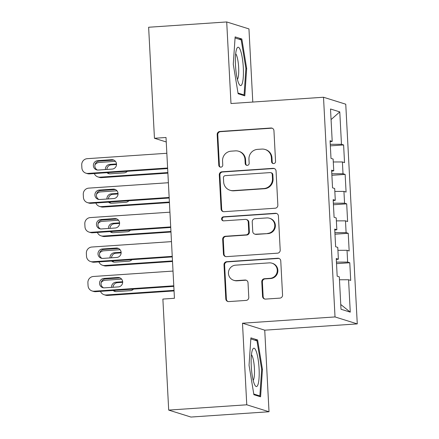 <?xml version="1.0" encoding="UTF-8"?>
<svg xmlns="http://www.w3.org/2000/svg" width="439" height="439" viewBox="0 0 439 439"><rect width="100%" height="100%" fill="white"/><g stroke="black" fill="none" stroke-linecap="round" stroke-linejoin="round"><path stroke-width="0.66" d="M273.673 163.577A2.03 1.986 -72.6 0 0 275.555 161.42L273.947 130.707A2.903 2.837 -72.6 0 0 270.956 128.007L219.868 131.475A2.903 2.837 -72.6 0 0 217.179 134.559L218.792 165.273A2.03 1.986 -72.6 0 0 220.883 167.16A2.03 1.986 -72.6 0 0 222.765 165.004L222.557 161.031A9.29 9.076 -72.6 0 1 231.15 151.164L235.408 150.873A9.29 9.076 -72.6 0 1 244.978 159.505L245.187 163.484A2.03 1.986 -72.6 0 0 247.278 165.371A2.03 1.986 -72.6 0 0 249.16 163.215L248.951 159.236A9.29 9.076 -72.6 0 1 257.55 149.37L261.803 149.084A9.29 9.076 -72.6 0 1 271.373 157.716L271.582 161.689A2.03 1.986 -72.6 0 0 273.673 163.577M262.549 296.402A2.903 2.837 -72.6 0 0 265.54 299.096L279.873 298.125A2.903 2.837 -72.6 0 0 282.557 295.041L280.768 260.931A2.903 2.837 -72.6 0 0 277.783 258.236L226.694 261.704A2.903 2.837 -72.6 0 0 224.005 264.783L225.794 298.893A2.903 2.837 -72.6 0 0 228.779 301.593L246.098 300.419A2.903 2.837 -72.6 0 0 248.781 297.335L248.019 282.738A2.903 2.837 -72.6 0 0 245.028 280.038L236.44 280.62A7.765 7.589 -72.6 0 1 228.494 271.999A7.765 7.589 -72.6 0 1 235.633 265.156L269.266 262.873A7.765 7.589 -72.6 0 1 277.212 271.494A7.765 7.589 -72.6 0 1 270.073 278.337L264.47 278.721A2.903 2.837 -72.6 0 0 261.781 281.8L262.549 296.402L263.148 296.588A2.903 2.837 -72.6 0 0 264.827 299.058M246.767 404.796L269.019 411.749L264.739 330.177L242.493 323.219L246.767 404.796L168.697 410.092L162.874 299.069L174.442 298.284L166.013 137.489L154.451 138.274L166.249 141.962M242.493 323.219L335.023 316.936L323.51 97.244L345.756 104.202L357.269 323.894L335.023 316.936M252.787 102.046L248.951 28.908L226.705 21.95L230.98 103.527L323.51 97.244M226.705 21.95L148.629 27.251L154.451 138.274M275.16 208.223A2.903 2.837 -72.6 0 0 277.849 205.145L276.06 171.034A2.903 2.837 -72.6 0 0 273.069 168.335L221.98 171.803A2.903 2.837 -72.6 0 0 219.291 174.887L221.08 208.997A2.903 2.837 -72.6 0 0 224.071 211.691L275.16 208.223M278.414 215.983L280.203 250.093A2.903 2.837 -72.6 0 1 277.514 253.177L226.425 256.645A2.903 2.837 -72.6 0 1 223.435 253.945L222.672 239.348A2.903 2.837 -72.6 0 1 225.361 236.264L246.076 234.86A2.903 2.837 -72.6 0 0 248.765 231.776L248.254 222.09A2.903 2.837 -72.6 0 0 245.269 219.39L223.698 220.855A2.03 1.986 -72.6 0 1 221.618 218.6A2.03 1.986 -72.6 0 1 223.484 216.811L275.423 213.283A2.903 2.837 -72.6 0 1 278.414 215.983M330.342 145.852L343.605 144.952L341.471 144.283L339.775 111.89L330.512 108.993L332.208 141.385L330.073 140.721L331.001 158.391L333.135 159.055L333.755 170.837L331.621 170.167L332.542 187.837L334.683 188.507L335.297 200.288L333.163 199.619L334.09 217.289L336.225 217.958L336.839 229.734L334.705 229.07L335.632 246.74L337.767 247.404L338.387 259.186L336.252 258.516L337.174 276.186L339.309 276.855L341.01 309.248L350.267 312.145L340.757 304.49M343.605 144.952L344.533 162.622L342.398 161.953L343.013 173.734L331.807 173.756M331.889 175.298L345.147 174.398L343.013 173.734M345.147 174.398L346.075 192.068L343.94 191.404L344.56 203.18L333.349 203.208M333.431 204.75L346.695 203.85L344.56 203.18M346.695 203.85L347.617 221.519L345.482 220.85L346.102 232.632L334.897 232.659M334.973 234.201L348.237 233.301L346.102 232.632M348.237 233.301L349.164 250.971L347.029 250.301L347.644 262.083L336.439 262.105M336.515 263.647L349.779 262.747L347.644 262.083M349.779 262.747L350.706 280.417L348.571 279.753L350.267 312.145M338.387 259.186L336.301 259.537M348.571 279.753L339.462 279.775M336.839 229.734L334.759 230.085M347.029 250.301L337.92 250.323M335.297 200.288L333.217 200.634M345.482 220.85L336.378 220.872M333.755 170.837L331.67 171.188M343.94 191.404L334.831 191.426M332.208 141.385L330.128 141.737M342.398 161.953L333.289 161.975M168.697 410.092L190.943 417.05L269.019 411.749M264.739 330.177L357.269 323.894M339.775 111.89L331.066 119.589M341.471 144.283L330.265 144.31M244.814 95.828L246.674 68.457L241.834 38.994L235.134 36.898L233.274 64.27L238.114 93.732L244.814 95.828M257.605 339.967L250.905 337.871L249.045 365.243L253.885 394.71L260.585 396.801L262.445 369.435L257.605 339.967L254.746 340.159M273.272 163.566A2.03 1.986 -72.6 0 1 272.18 161.876L271.977 157.903A9.29 9.076 -72.6 0 0 265.666 149.655L265.063 149.469M238.668 151.257L239.266 151.444A9.29 9.076 -72.6 0 1 245.577 159.697L245.785 163.67A2.03 1.986 -72.6 0 0 246.872 165.355M272.268 128.243A2.903 2.837 -72.6 0 0 271.554 128.199L220.466 131.667A2.903 2.837 -72.6 0 0 217.782 134.751L219.39 165.465A2.03 1.986 -72.6 0 0 220.477 167.149M274.38 168.565A2.903 2.837 -72.6 0 0 273.673 168.521L222.584 171.989A2.903 2.837 -72.6 0 0 219.895 175.073L221.684 209.183A2.903 2.837 -72.6 0 0 223.358 211.653M272.251 174.481A2.03 1.986 -72.6 0 0 270.161 172.593L225.317 175.638A2.03 1.986 -72.6 0 0 223.435 177.795L223.654 181.987A9.29 9.076 -72.6 0 0 233.219 190.619L263.872 188.54A9.29 9.076 -72.6 0 0 272.471 178.673L272.251 174.481L272.855 174.667A2.03 1.986 -72.6 0 0 271.472 172.867L270.874 172.675M229.965 190.235L230.563 190.427A9.29 9.076 -72.6 0 0 233.822 190.806L233.219 190.619M272.855 174.667L273.074 178.86A9.29 9.076 -72.6 0 1 264.476 188.726L233.822 190.806M246.284 219.511L246.888 219.703A2.903 2.837 -72.6 0 1 248.858 222.277L249.368 231.962A2.903 2.837 -72.6 0 1 246.68 235.046L225.959 236.451A2.903 2.837 -72.6 0 0 223.275 239.535L224.038 254.132A2.903 2.837 -72.6 0 0 225.712 256.601M276.74 213.513A2.903 2.837 -72.6 0 0 276.027 213.475L224.088 216.998A2.03 1.986 -72.6 0 0 223.292 220.844M267.576 233.4A7.765 7.589 -72.6 0 0 269.491 218.254A7.765 7.589 -72.6 0 0 266.769 217.931L254.916 218.737A2.903 2.837 -72.6 0 0 252.233 221.821L252.738 231.507A2.903 2.837 -72.6 0 0 255.728 234.201L268.18 233.586A7.765 7.589 -72.6 0 0 270.089 218.441L269.491 218.254M254.708 234.08L255.311 234.272A2.903 2.837 -72.6 0 0 256.327 234.393L255.728 234.201M268.18 233.586L256.327 234.393M271.988 263.197L272.586 263.384A7.765 7.589 -72.6 0 1 270.676 278.529L265.074 278.908A2.903 2.837 -72.6 0 0 262.385 281.992L263.148 296.588M233.718 280.301L234.322 280.488A7.765 7.589 -72.6 0 0 237.044 280.812L236.44 280.62M246.339 280.269A2.903 2.837 -72.6 0 0 245.631 280.225L237.044 280.812M279.094 258.467A2.903 2.837 -72.6 0 0 278.381 258.423L227.292 261.891A2.903 2.837 -72.6 0 0 224.603 264.975L226.392 299.085A2.903 2.837 -72.6 0 0 228.071 301.549M245.884 68.511L246.674 68.457M238.97 39.186L241.834 38.994M261.655 369.484L262.445 369.435M95.011 164.718A5.916 5.778 -72.6 0 1 99.23 162.446L115.452 161.343M167.852 172.565L99.999 177.169L101.502 177.641A5.916 5.778 107.4 0 1 99.428 177.394L97.924 176.922A5.916 5.778 -72.6 0 0 99.999 177.169M167.885 173.131L101.502 177.641M116.511 164.504L111.281 164.861A4.73 4.626 -72.6 0 0 106.897 169.465M107.956 172.626A4.73 4.626 -72.6 0 0 109.382 173.784M106.968 172.692A4.73 4.626 -72.6 0 0 110.271 173.811L124.149 172.873A4.73 4.626 -72.6 0 0 127.31 171.309M116.494 163.934L109.777 164.389A4.73 4.626 -72.6 0 0 105.409 169.564M94.319 173.553A5.916 5.778 -72.6 0 0 97.924 176.922M167.616 168.005L87.976 173.41A5.916 5.778 -72.6 0 1 81.884 167.912L81.731 164.965A5.916 5.778 -72.6 0 1 87.202 158.682L166.842 153.277M85.901 173.164L87.405 173.635A5.916 5.778 107.4 0 0 89.479 173.877L167.643 168.571M98.243 170.052A4.73 4.626 107.4 0 1 93.403 164.801A4.73 4.626 107.4 0 1 97.749 160.63L111.632 159.686A4.73 4.626 107.4 0 1 116.472 164.938A4.73 4.626 107.4 0 1 112.126 169.108L98.243 170.052M97.359 170.025A4.73 4.626 107.4 0 1 99.252 161.097L113.136 160.158A4.73 4.626 107.4 0 1 114.019 160.18M96.553 194.164A5.916 5.778 -72.6 0 1 100.772 191.892L116.993 190.795M169.399 202.011L101.546 206.621L103.05 207.087A5.916 5.778 107.4 0 1 100.975 206.846L99.472 206.374A5.916 5.778 -72.6 0 0 101.546 206.621M169.427 202.582L103.05 207.087M118.053 193.956L112.823 194.307A4.73 4.626 -72.6 0 0 108.438 198.916M109.498 202.072A4.73 4.626 -72.6 0 0 110.93 203.235M108.515 202.143A4.73 4.626 -72.6 0 0 111.813 203.262L125.697 202.319A4.73 4.626 -72.6 0 0 128.857 200.76M118.036 193.379L111.319 193.84A4.73 4.626 -72.6 0 0 106.951 199.015M95.861 202.999A5.916 5.778 -72.6 0 0 99.472 206.374M98.095 223.616A5.916 5.778 -72.6 0 1 102.314 221.344L118.535 220.241M170.941 231.463L103.088 236.067L104.592 236.539A5.916 5.778 107.4 0 1 102.517 236.292L101.014 235.825A5.916 5.778 -72.6 0 0 103.088 236.067M170.969 232.033L104.592 236.539M119.595 223.402L114.37 223.758A4.73 4.626 -72.6 0 0 109.986 228.362M111.04 231.523A4.73 4.626 -72.6 0 0 112.472 232.686M110.057 231.589A4.73 4.626 -72.6 0 0 113.361 232.714L127.239 231.77A4.73 4.626 -72.6 0 0 130.399 230.212M119.578 222.831L112.867 223.286A4.73 4.626 -72.6 0 0 108.493 228.467M97.403 232.451A5.916 5.778 -72.6 0 0 101.014 235.825M169.158 197.451L89.518 202.856A5.916 5.778 -72.6 0 1 83.426 197.363L83.273 194.417A5.916 5.778 -72.6 0 1 88.744 188.133L168.384 182.728M87.443 202.615L88.947 203.087A5.916 5.778 107.4 0 0 91.021 203.328L169.191 198.022M99.79 199.504A4.73 4.626 107.4 0 1 94.945 194.247A4.73 4.626 107.4 0 1 99.296 190.076L113.174 189.138A4.73 4.626 107.4 0 1 118.014 194.389A4.73 4.626 107.4 0 1 113.668 198.56L99.79 199.504M98.901 199.476A4.73 4.626 107.4 0 1 100.8 190.548L114.678 189.604A4.73 4.626 107.4 0 1 115.567 189.632M170.7 226.903L91.06 232.308A5.916 5.778 -72.6 0 1 84.968 226.809L84.815 223.868A5.916 5.778 -72.6 0 1 90.291 217.585L169.931 212.18M88.985 232.066L90.489 232.533A5.916 5.778 107.4 0 0 92.563 232.78L170.733 227.473M101.332 228.949A4.73 4.626 107.4 0 1 96.492 223.698A4.73 4.626 107.4 0 1 100.838 219.527L114.716 218.584A4.73 4.626 107.4 0 1 119.562 223.841A4.73 4.626 107.4 0 1 115.21 228.011L101.332 228.949M100.443 228.922A4.73 4.626 107.4 0 1 102.342 219.999L116.22 219.056A4.73 4.626 107.4 0 1 117.109 219.083M242.218 83.591A19.223 3.83 86.1 0 0 242.399 58.639A19.223 3.83 86.1 0 0 236.83 48.542A19.223 3.83 86.1 0 0 236.572 49.212A19.223 3.83 86.1 0 0 235.633 67.491A19.223 3.83 86.1 0 0 239.271 84.447A19.223 3.83 86.1 0 0 242.218 83.591M237.422 79.399A13.159 2.623 86.1 0 0 237.905 78.4A13.159 2.623 86.1 0 0 238.47 64.994A13.159 2.623 86.1 0 0 235.683 53.788M235.063 37.963L241.198 39.883L245.889 68.435L244.084 94.95L237.998 93.052M242.377 95.071L244.084 94.95M257.989 384.564A19.223 3.83 86.1 0 0 258.17 359.618A19.223 3.83 86.1 0 0 252.606 349.515A19.223 3.83 86.1 0 0 252.343 350.19A19.223 3.83 86.1 0 0 251.41 368.464A19.223 3.83 86.1 0 0 255.043 385.42A19.223 3.83 86.1 0 0 257.989 384.564M253.193 380.377A13.159 2.623 86.1 0 0 253.676 379.378A13.159 2.623 86.1 0 0 254.247 365.972A13.159 2.623 86.1 0 0 251.454 354.767M250.834 338.935L256.974 340.856L261.66 369.408L259.855 395.929L253.775 394.024M258.154 396.044L259.855 395.929M99.637 253.067A5.916 5.778 -72.6 0 1 103.862 250.795L120.083 249.692M172.483 260.914L104.63 265.518L106.134 265.99A5.916 5.778 107.4 0 1 104.059 265.743L102.556 265.271A5.916 5.778 -72.6 0 0 104.63 265.518M172.516 261.479L106.134 265.99M121.137 252.853L115.912 253.21A4.73 4.626 -72.6 0 0 111.528 257.814M112.587 260.975A4.73 4.626 -72.6 0 0 114.014 262.132M111.599 261.04A4.73 4.626 -72.6 0 0 114.903 262.16L128.781 261.216A4.73 4.626 -72.6 0 0 131.941 259.658M121.126 252.282L114.409 252.738A4.73 4.626 -72.6 0 0 110.041 257.912M98.945 261.902A5.916 5.778 -72.6 0 0 102.556 265.271M101.184 282.513A5.916 5.778 -72.6 0 1 105.404 280.241L121.625 279.144M174.025 290.36L106.172 294.97L107.676 295.436A5.916 5.778 107.4 0 1 105.601 295.195L104.103 294.723A5.916 5.778 -72.6 0 0 106.172 294.97M174.058 290.931L107.676 295.436M122.684 282.304L117.454 282.656A4.73 4.626 -72.6 0 0 113.07 287.265M114.129 290.42A4.73 4.626 -72.6 0 0 115.556 291.584M113.141 290.492A4.73 4.626 -72.6 0 0 116.445 291.611L130.323 290.667A4.73 4.626 -72.6 0 0 133.483 289.109M122.668 281.728L115.951 282.189A4.73 4.626 -72.6 0 0 111.583 287.364M100.493 291.348A5.916 5.778 -72.6 0 0 104.103 294.723M172.247 256.354L92.607 261.759A5.916 5.778 -72.6 0 1 86.51 256.261L86.357 253.314A5.916 5.778 -72.6 0 1 91.833 247.031L171.473 241.626M90.533 261.512L92.036 261.984A5.916 5.778 107.4 0 0 94.105 262.226L172.275 256.919M102.874 258.401A4.73 4.626 107.4 0 1 98.034 253.149A4.73 4.626 107.4 0 1 102.38 248.979L116.264 248.035A4.73 4.626 107.4 0 1 121.104 253.287A4.73 4.626 107.4 0 1 116.758 257.457L102.874 258.401M101.991 258.373A4.73 4.626 107.4 0 1 103.884 249.445L117.762 248.507A4.73 4.626 107.4 0 1 118.651 248.529M173.789 285.8L94.149 291.205A5.916 5.778 -72.6 0 1 88.058 285.712L87.904 282.765A5.916 5.778 -72.6 0 1 93.375 276.482L173.015 271.077M92.075 290.964L93.578 291.43A5.916 5.778 107.4 0 0 95.653 291.677L173.817 286.371M104.416 287.852A4.73 4.626 107.4 0 1 99.576 282.595A4.73 4.626 107.4 0 1 103.922 278.425L117.806 277.486A4.73 4.626 107.4 0 1 122.646 282.738A4.73 4.626 107.4 0 1 118.3 286.908L104.416 287.852M103.533 287.825A4.73 4.626 107.4 0 1 105.426 278.897L119.309 277.953A4.73 4.626 107.4 0 1 120.193 277.98M271.977 157.903L271.373 157.716M245.785 163.67L245.187 163.484M245.577 159.697L244.978 159.505M219.39 165.465L218.792 165.273M217.782 134.751L217.179 134.559M220.466 131.667L219.868 131.475M271.554 128.199L270.956 128.007M272.18 161.876L271.582 161.689M221.684 209.183L221.08 208.997M219.895 175.073L219.291 174.887M222.584 171.989L221.98 171.803M273.673 168.521L273.069 168.335M264.476 188.726L263.872 188.54M273.074 178.86L272.471 178.673M224.038 254.132L223.435 253.945M223.275 239.535L222.672 239.348M225.959 236.451L225.361 236.264M246.68 235.046L246.076 234.86M249.368 231.962L248.765 231.776M248.858 222.277L248.254 222.09M224.088 216.998L223.484 216.811M276.027 213.475L275.423 213.283M262.385 281.992L261.781 281.8M265.074 278.908L264.47 278.721M270.676 278.529L270.073 278.337M245.631 280.225L245.028 280.038M226.392 299.085L225.794 298.893M224.603 264.975L224.005 264.783M227.292 261.891L226.694 261.704M278.381 258.423L277.783 258.236M111.281 164.861L109.777 164.389M89.479 173.877L87.976 173.41M97.749 160.63L99.252 161.097M111.632 159.686L113.136 160.158M112.823 194.307L111.319 193.84M114.37 223.758L112.867 223.286M91.021 203.328L89.518 202.856M99.296 190.076L100.8 190.548M113.174 189.138L114.678 189.604M92.563 232.78L91.06 232.308M100.838 219.527L102.342 219.999M114.716 218.584L116.22 219.056M115.912 253.21L114.409 252.738M117.454 282.656L115.951 282.189M94.105 262.226L92.607 261.759M102.38 248.979L103.884 249.445M116.264 248.035L117.762 248.507M95.653 291.677L94.149 291.205M103.922 278.425L105.426 278.897M117.806 277.486L119.309 277.953"/></g></svg>
